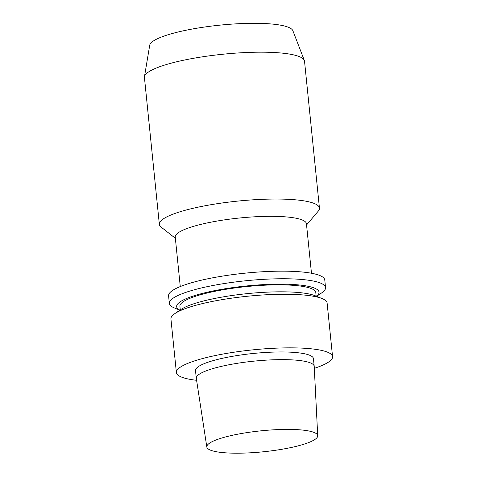 <?xml version="1.0" encoding="UTF-8"?>
<svg xmlns="http://www.w3.org/2000/svg" width="477" height="477" viewBox="0 0 477 477"><rect width="100%" height="100%" fill="white"/><g stroke="black" fill="none" stroke-linecap="round" stroke-linejoin="round"><path stroke-width="0.72" d="M175.363 238.279L161.143 227.118A80.458 15.216 -5.8 0 1 159.348 224.351L144.436 77.495A80.458 15.216 -5.8 0 1 144.459 76.708L149.712 45.261A72.045 13.624 -5.8 0 1 219.986 25.138A72.045 13.624 -5.8 0 1 292.878 30.719L304.344 60.466A80.458 15.216 -5.8 0 1 304.529 61.235L319.447 208.091A80.458 15.216 -5.8 0 1 318.242 211.156L306.562 224.953M241.487 453.15A55.731 10.542 -5.8 0 1 206.827 447.027A55.731 10.542 -5.8 0 1 261.193 430.809A55.731 10.542 -5.8 0 1 317.718 435.763A55.731 10.542 -5.8 0 1 241.487 453.15M206.827 447.027L196.303 378.374A59.267 11.21 -5.8 0 1 196.285 378.267A59.267 11.21 -5.8 0 1 254.116 361.131A59.267 11.21 -5.8 0 1 314.212 366.288A59.267 11.21 -5.8 0 1 314.218 366.396L317.718 435.763M196.285 378.267L195.51 370.599A59.267 11.21 -5.8 0 1 253.341 353.463A59.267 11.21 -5.8 0 1 313.431 358.621L314.212 366.288M196.596 380.294A78.496 14.841 -5.8 0 1 176.377 372.543A78.496 14.841 -5.8 0 1 252.971 349.844A78.496 14.841 -5.8 0 1 332.564 356.677A78.496 14.841 -5.8 0 1 314.319 368.333M176.377 372.543L170.933 318.94A78.496 14.841 -5.8 0 1 174.904 313.562A78.496 14.841 -5.8 0 1 247.527 296.241A78.496 14.841 -5.8 0 1 322.148 298.602A78.496 14.841 -5.8 0 1 327.121 303.074L332.564 356.677M174.904 313.562L181.057 309.424A71.556 13.529 -5.8 0 1 247.259 293.635A71.556 13.529 -5.8 0 1 315.285 295.788L322.148 298.602M180.276 309.949L179.907 306.329A68.294 12.915 -5.8 0 1 246.543 286.576A68.294 12.915 -5.8 0 1 315.792 292.526L316.162 296.145M179.948 310.169A71.556 13.529 -5.8 0 1 246.484 285.962A71.556 13.529 -5.8 0 1 316.525 296.295M179.895 310.205L174.332 307.915A78.496 14.841 -5.8 0 1 169.359 303.444A78.496 14.841 -5.8 0 1 245.953 280.744A78.496 14.841 -5.8 0 1 325.547 287.577A78.496 14.841 -5.8 0 1 321.576 292.961L316.579 296.318M169.359 303.444L168.584 295.853A78.496 14.841 -5.8 0 1 245.184 273.154A78.496 14.841 -5.8 0 1 324.777 279.993L325.547 287.577M180.27 286.576L175.238 237.069A65.939 12.468 -5.8 0 1 239.579 218.001A65.939 12.468 -5.8 0 1 306.437 223.743L311.469 273.249M159.348 224.351A80.458 15.216 -5.8 0 1 237.862 201.085A80.458 15.216 -5.8 0 1 319.447 208.091M144.459 76.708A80.458 15.216 -5.8 0 1 222.944 54.229A80.458 15.216 -5.8 0 1 304.344 60.466"/></g></svg>
